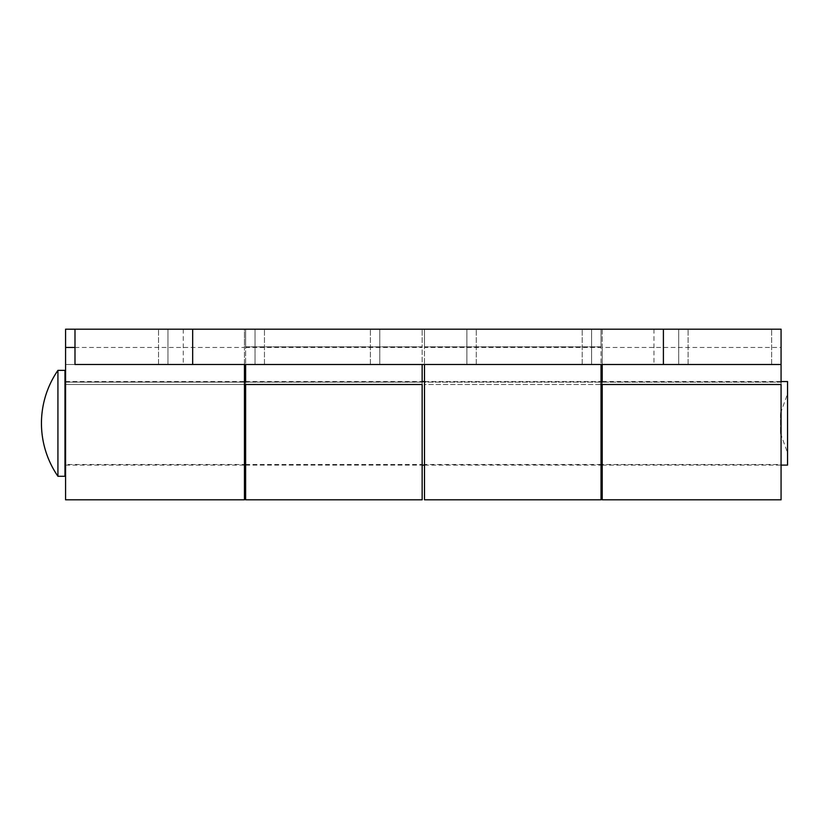 <?xml version="1.0" encoding="UTF-8"?>
<svg xmlns="http://www.w3.org/2000/svg" width="829" height="829" viewBox="0 0 829 829"><rect width="100%" height="100%" fill="white"/><g stroke="black" fill="none" stroke-linecap="round" stroke-linejoin="round"><path stroke-width="0.62" stroke-dasharray="4.14 3.11" d="M74.993 364.491L74.993 329.186L781.073 329.186L602.206 329.217L602.206 364.491L781.073 364.491L245.622 364.491L422.148 364.522L422.148 346.833L245.622 346.833L245.622 364.491L74.993 364.491M591.605 329.186L688.111 329.186L591.605 329.186L591.605 364.491L591.605 329.186M167.955 329.186L264.461 329.186L167.955 329.186L167.955 364.491L167.955 329.186M379.786 329.186L476.281 329.186L379.786 329.186L379.786 364.491L379.786 329.186M602.206 329.217L602.206 347.455L781.073 347.455L781.073 329.217L602.206 329.217M245.622 347.455L245.622 329.217L245.622 346.833L422.148 346.833L422.148 329.217L422.148 347.455L245.622 347.455L245.622 499.814M422.148 499.814L422.148 347.455M245.622 382.138L245.622 464.509L245.622 384.49L422.148 384.49L422.148 464.509L422.148 382.138L245.622 382.138L422.148 382.138M476.281 364.491L476.281 329.186L476.281 364.491L379.786 364.491L476.281 364.491M688.111 364.491L688.111 329.186L688.111 364.491L591.605 364.491L688.111 364.491M264.461 364.491L264.461 329.186L264.461 364.491L167.955 364.491L264.461 364.491M781.073 382.138L602.206 382.138L781.073 382.138L781.073 464.509L781.073 384.49L602.206 384.49L602.206 464.509L781.073 464.509M781.073 499.814L781.073 347.455M602.206 347.455L602.206 499.814M602.206 382.138L602.206 464.509M245.622 329.217L422.148 329.217M787.55 396.272L787.55 452.748L787.55 396.272M780.493 414.106L780.493 433.349L780.493 414.106M787.55 465.1L787.55 381.547M64.983 461.743L64.983 381.547L64.983 461.743M64.983 476.281L64.983 370.366M57.926 476.281L57.926 370.366M771.664 364.491L771.664 329.186L771.664 364.491L65.574 364.491L771.664 364.491M255.042 329.186L158.546 329.186L255.042 329.186L255.042 364.491L255.042 329.186M74.993 329.186L771.664 329.186L65.574 329.186L65.574 499.814M678.692 329.186L582.196 329.186L678.692 329.186L678.692 364.491L678.692 329.186M466.872 329.186L370.366 329.186L466.872 329.186L466.872 364.491L466.872 329.186M65.574 329.217L244.451 329.217L244.451 364.522L65.574 364.522L244.451 364.522L244.451 347.455L74.993 347.455M601.025 347.455L601.025 329.217L601.025 346.833L424.5 346.833L424.5 364.491L424.5 329.217L424.5 346.833L601.025 346.833L601.025 364.491L601.025 347.455L424.5 347.455M74.993 329.217L244.451 329.217L244.451 347.455M601.025 499.814L601.025 384.49L424.5 384.49L424.5 499.814M601.025 364.522L601.025 464.509L601.025 384.49L424.5 384.49L424.5 464.509L424.5 382.138L601.025 382.138L424.5 382.138L424.5 364.522M370.366 364.491L370.366 329.186L370.366 364.491L466.872 364.491L370.366 364.491M158.546 364.491L158.546 329.186L158.546 364.491L255.042 364.491L158.546 364.491M582.196 364.491L582.196 329.186L582.196 364.491L678.692 364.491L582.196 364.491M244.451 499.814L244.451 384.49L65.574 384.49L244.451 384.49L244.451 464.509L65.574 464.509M244.451 364.522L244.451 382.138L65.574 382.138L244.451 382.138L244.451 464.509M601.025 329.217L424.5 329.217M183.261 329.186L183.261 364.491M653.977 329.186L653.977 364.491M245.622 464.509L422.148 464.509M780.493 433.349L787.55 452.748M780.493 413.308L787.55 393.91M65.574 465.1L244.451 465.1M245.622 465.1L422.148 465.1M424.5 465.1L601.025 465.1M602.206 465.1L781.073 465.1M65.574 381.547L244.451 381.547M245.622 381.547L422.148 381.547M424.5 381.547L601.025 381.547M602.206 381.547L781.073 381.547M601.025 464.509L424.5 464.509"/><path stroke-width="1.24" d="M602.206 382.138L602.206 364.522L781.073 364.522L781.073 329.186L74.993 329.186L74.993 364.491L781.073 364.491L781.073 382.138M422.148 382.138L422.148 364.522L245.622 364.522L245.622 382.138M422.148 384.49L422.148 499.814L245.622 499.814L245.622 384.49L422.148 384.49M781.073 384.49L781.073 499.814L602.206 499.814L602.206 384.49L781.073 384.49M781.073 381.547L787.55 381.547L787.55 465.1L781.073 465.1M64.983 374.625L64.983 476.281L57.926 476.281L57.926 370.366L64.983 370.366L64.983 374.625M74.993 329.186L65.574 329.186L74.993 329.217M74.993 347.455L65.574 347.455L65.574 329.217M601.025 364.491L601.025 499.814L424.5 499.814L424.5 364.491M244.451 364.491L244.451 499.814L65.574 499.814L65.574 347.455M663.397 329.186L663.397 364.491M192.67 329.186L192.67 364.491M64.983 465.1L65.574 465.1M244.451 465.1L245.622 465.1M422.148 465.1L424.5 465.1M601.025 465.1L602.206 465.1M64.983 381.547L65.574 381.547M244.451 381.547L245.622 381.547M422.148 381.547L424.5 381.547M601.025 381.547L602.206 381.547M57.926 370.366A93.345 93.345 0 0 0 57.926 476.281"/></g></svg>
